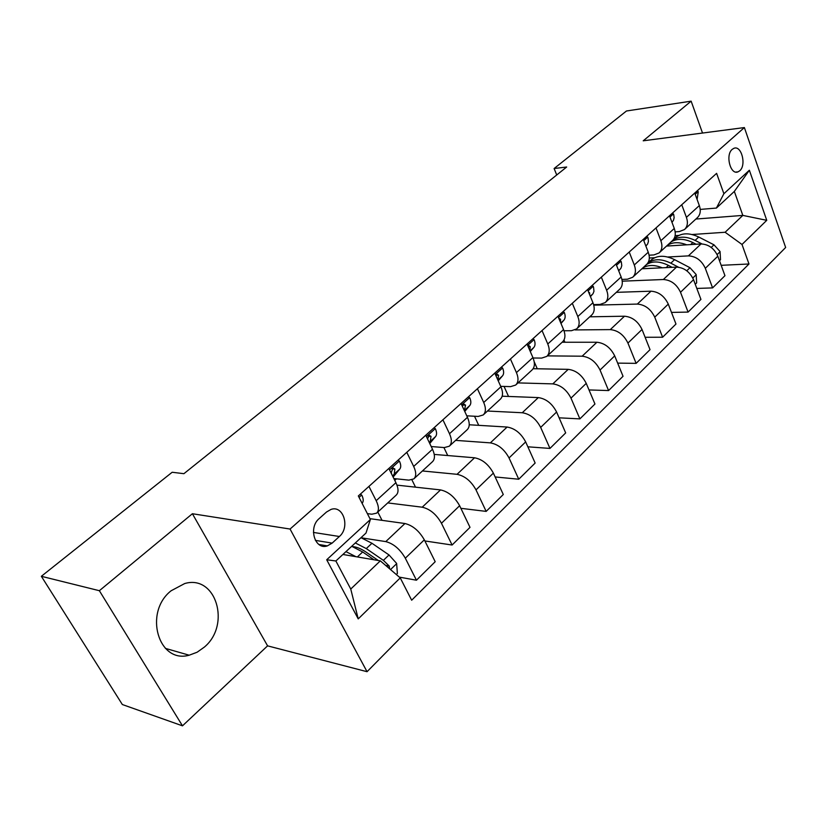 <?xml version="1.0" encoding="UTF-8"?>
<svg xmlns="http://www.w3.org/2000/svg" width="827" height="827" viewBox="0 0 827 827"><rect width="100%" height="100%" fill="white"/><g stroke="black" fill="none" stroke-linecap="round" stroke-linejoin="round"><path stroke-width="1.24" d="M171.086 590.788C143.443 612.393 158.37 664.04 189.176 655.201L197.105 652.234L204.362 647.096C231.188 624.798 216.012 574.258 184.69 583.552L171.086 590.788M732.215 149.356C725.155 154.928 730.458 175.355 738.004 171.851L739.72 170.786C746.688 165.142 741.437 144.859 733.849 148.343L732.215 149.356M367.054 671.7L785.65 247.49L744.372 127.565L290.06 529.042L367.054 671.7L267.586 645.856L192.402 513.732L99.364 590.705L182.488 725.837L267.586 645.856M182.488 725.837L122.344 704.532L41.35 576.295L99.364 590.705M41.35 576.295L172.171 472.258L183.904 473.685L566.671 167.013L554.111 168.522L556.726 174.983M332.154 543.112L339.38 536.496C350.297 527.419 343.443 504.894 331.038 509.411L326.531 512.006L319.191 518.57C308.037 527.605 314.922 550.379 327.337 545.892L332.154 543.112L315.376 540.372M400.247 577.897L358.225 618.896L326.706 559.765L370.382 519.511L365.999 533.053L335.876 560.985L350.751 589.041L380.327 560.851L400.247 577.897L411.67 600.216L748.983 263.989L721.175 265.322M695.869 219.052L742.822 215.402L734.335 191.43L716.399 208.073L723.883 193.714L716.616 173.35L358.329 495.952L370.382 519.511M723.883 193.714L749.365 170.228L766.753 220.323L742.005 244.472L748.983 263.989M702.516 133.044L691.145 101.163L626.463 110.994L554.111 168.522M691.145 101.163L643.22 140.807L744.372 127.565M192.402 513.732L290.06 529.042M716.399 208.073L700.211 209.417M681.748 204.745L686.42 217.356C688.167 222.566 687.516 226.639 684.467 229.555L679.287 231.591L675.163 231.88M655.997 227.932L660.866 240.698C662.685 245.97 662.086 250.054 659.067 252.959L653.888 254.933L649.092 255.202M629.223 252.039L634.288 264.971C636.19 270.305 635.653 274.409 632.655 277.283L627.497 279.195L621.935 279.433M601.343 277.138L606.625 290.236C608.62 295.632 608.134 299.756 605.178 302.599L600.04 304.439L593.6 304.594M572.305 303.282L577.815 316.545C579.903 322.013 579.489 326.148 576.574 328.95L571.447 330.707L564.014 330.769M542.026 330.552L547.784 343.98C549.965 349.511 549.624 353.656 546.761 356.416L541.664 358.091L533.084 357.998M510.424 359.001L516.441 372.605C518.736 378.197 518.467 382.353 515.666 385.062L510.6 386.633L500.707 386.333M477.417 388.721L483.712 402.491C486.111 408.156 485.945 412.311 483.195 414.968L478.182 416.436L466.79 415.826M442.91 419.796L449.495 433.741C452.018 439.468 451.945 443.634 449.268 446.229L444.316 447.572L431.218 446.549M406.781 452.317L413.686 466.438C416.343 472.238 416.374 476.393 413.779 478.916L408.889 480.136L393.848 478.554M368.935 486.4L376.182 500.697C378.983 506.558 379.128 510.714 376.626 513.153L371.799 514.218L367.364 513.619M342.905 554.472L380.327 560.851M322.654 546.12L323.584 545.272M361.461 537.839L385.775 541.602C393.528 543.628 400.041 549.169 405.313 558.204L416.457 580.213L399.348 577.122M369.948 518.663L404.941 523.522C412.694 525.424 419.155 530.862 424.323 539.835L435.198 561.709L416.457 580.213M387.739 502.909L422.215 507.199C429.978 508.998 436.398 514.353 441.463 523.264L452.1 545.024L424.871 540.951M396.97 485.129L440.522 489.915C448.286 491.6 454.654 496.872 459.626 505.721L470.005 527.347L452.1 545.024M394.768 480.404L396.505 478.833M422.421 470.956L457.042 474.316C464.805 475.907 471.132 481.097 476.011 489.884L486.162 511.396L460.866 508.316M434.247 454.416L474.543 457.786C482.317 459.274 488.592 464.381 493.368 473.116L503.292 494.494L486.162 511.396M455.636 440.367L490.359 442.869C498.123 444.264 504.346 449.299 509.05 457.962L518.756 479.226L495.156 476.952M469.24 424.768L507.106 427.042C514.87 428.345 521.051 433.296 525.662 441.907L535.152 463.037L518.756 479.226M487.475 411.029L522.25 412.745C530.004 413.965 536.144 418.855 540.672 427.404L549.965 448.42L527.864 446.807M502.175 396.205L538.305 397.591C546.058 398.717 552.147 403.524 556.592 412.022L565.678 432.903L549.965 448.42M518.012 382.901L552.818 383.883C560.561 384.937 566.609 389.682 570.981 398.118L579.882 418.886L559.114 417.821M533.146 368.708L568.221 369.349C575.943 370.32 581.96 374.993 586.24 383.366L594.954 404.01L579.882 418.886M547.34 355.879L582.146 356.199C589.858 357.099 595.833 361.709 600.04 370.031L608.579 390.561L589.02 389.941M562.133 342.254L596.918 342.244C604.63 343.071 610.553 347.609 614.699 355.879L623.041 376.285L608.579 390.561M575.075 329.921L610.295 329.611C617.986 330.376 623.868 334.863 627.941 343.071L636.128 363.363L617.655 363.115M589.744 316.813L624.488 316.214C632.169 316.896 638.01 321.321 642.021 329.477L650.032 349.645L636.128 363.363M593.755 305.173L637.338 304.078C645.008 304.708 650.808 309.071 654.746 317.165L662.613 337.23L645.122 337.282M616.311 292.344L650.994 291.187C658.643 291.755 664.401 296.056 668.278 304.098L675.979 324.029L662.613 337.23M622.235 281.18L663.347 279.516C670.986 280.022 676.713 284.281 680.518 292.262L688.074 312.089L671.483 312.41M641.886 268.775L676.486 267.121C684.105 267.566 689.78 271.763 693.533 279.691L700.934 299.395L688.074 312.089M649.319 258.024L654.695 257.724M667.73 257.011L688.384 255.884C695.983 256.277 701.627 260.422 705.317 268.31L712.585 287.899L696.82 288.437M666.531 246.074L701.027 243.944C708.605 244.285 714.208 248.369 717.836 256.205L724.959 275.68L712.585 287.899M675.121 235.664L678.853 235.416M692.065 234.517L725.124 232.263L742.822 215.402L766.753 220.323M388.845 468.475L395.906 482.689C398.624 488.509 398.717 492.665 396.164 495.156L376.916 512.885M382.043 520.348L377.825 512.047M415.516 487.165L411.949 479.898M425.771 435.219L432.511 449.247C435.095 455.015 435.074 459.171 432.438 461.735L414.079 478.647M447.727 455.543L443.913 447.541M461.042 403.462L467.472 417.315C469.943 423.01 469.808 427.177 467.1 429.802L449.578 445.939M478.719 425.336L474.512 416.239M494.763 373.101L500.904 386.788C503.25 392.411 503.033 396.567 500.252 399.255L483.516 414.678M508.543 396.453L504.056 386.436M527.026 344.053L532.908 357.564C535.141 363.125 534.842 367.271 531.999 370.01L515.986 384.762M537.271 368.78L534.18 361.699M557.925 316.224L563.559 329.57C565.689 335.069 565.306 339.204 562.422 341.985L547.092 356.117M564.934 342.254L563.983 340M587.552 289.553L592.949 302.734C594.985 308.161 594.53 312.286 591.594 315.108L576.905 328.639M591.594 316.782L591.098 315.573M615.981 263.958L621.149 276.973C623.093 282.338 622.576 286.452 619.609 289.305L605.519 302.279M617.304 292.303L617.045 291.662M643.282 239.385L648.244 252.235C650.105 257.538 649.526 261.632 646.518 264.516C652.482 260.856 659.801 261.146 668.443 265.405L672.093 267.328M669.508 215.764L674.274 228.448C676.062 233.69 675.432 237.762 672.392 240.678L659.408 252.638M742.005 244.472L725.124 232.263M694.742 193.042L699.332 205.572C701.038 210.751 700.355 214.803 697.295 217.739L684.808 229.234M335.876 560.985L326.706 559.765M350.751 589.041L358.225 618.896M749.365 170.228L734.335 191.43M360.324 494.153L361.802 495.177C363.446 498.64 363.653 501.224 362.412 502.919L362.092 503.312M396.329 574.538L397.373 573.514L396.629 563.425L389.031 554.958L371.954 543.277L360.996 537.695M355.961 556.695L345.955 551.64M389.651 568.831L389.228 566.061L383.377 560.355L366.278 548.59L355.31 542.957M352.571 546.606C356.561 546.854 361.12 548.714 366.237 552.198L378.311 560.51M351.702 546.306L362.671 551.971L373.98 559.776M398.045 460.184L399.451 461.218C401.012 464.65 401.147 467.224 399.854 468.961L393.114 477.065M392.598 476.042L394.272 474.026L394.861 469.054L393.073 467.999L391.305 472.269L391.584 473.995M434.061 427.755L435.405 428.789C436.894 432.18 436.956 434.764 435.612 436.532L429.74 443.489M429.296 442.538L430.278 441.37L431.012 436.377L429.275 435.312L427.528 438.868M468.485 396.764L469.777 397.797C471.183 401.147 471.194 403.721 469.798 405.53L464.753 411.433M464.35 410.564L465.549 405.147L463.885 404.062L462.324 406.212M501.431 367.105L502.661 368.149C504.005 371.457 503.953 374.031 502.516 375.861L498.226 380.813M497.864 379.996L498.588 375.272L496.996 374.166L495.797 375.396M532.97 338.698L534.149 339.742C535.431 343.019 535.327 345.583 533.849 347.433L530.283 351.527M529.869 350.586L530.241 346.658L528.701 345.541L527.926 346.12M563.208 311.479L564.334 312.523C565.554 315.759 565.41 318.312 563.9 320.183L560.995 323.491M560.458 322.22L560.572 319.232L558.783 318.261M592.215 285.356L593.528 287.041L593.972 291.269L593.042 293.657L590.447 296.614M589.703 294.805L589.661 292.923L588.452 291.735M620.064 260.278L621.325 261.952L621.78 265.601L621.005 268.113L618.71 270.842M617.645 268.144L617.025 266.604M646.828 236.181L648.037 237.845L648.44 241.463L647.634 243.975L645.866 246.084M672.568 213.004L673.736 214.658L674.129 217.677L673.488 220.302L671.969 222.308M695.249 284.25L696.654 282.886L696.179 274.554L689.976 267.721L674.574 259.657C665.104 255.088 657.351 255.171 651.325 259.885L650.735 260.422M662.251 267.803C654.488 264.64 647.965 264.723 642.682 268.041M678.481 267.193L670.821 263.172C661.424 258.613 653.712 258.634 647.675 263.244L651.325 259.885M697.347 190.706L698.267 191.74L697.089 199.441M719.49 260.712L720.513 259.719L720.059 251.532L713.97 244.813L698.732 237.018C689.356 232.614 681.634 232.79 675.556 237.556L674.977 238.104M686.71 244.823C679.05 241.835 672.578 242.011 667.296 245.371M701.968 243.924L695.114 240.409C686.462 236.264 679.112 236.129 673.075 240.006M670.955 242.001C676.982 238.259 684.27 238.445 692.83 242.559L696.107 244.244M404.941 523.522L385.775 541.602M440.522 489.915L422.215 507.199M474.543 457.786L457.042 474.316M507.106 427.042L490.359 442.869M538.305 397.591L522.25 412.745M568.221 369.349L552.818 383.883M596.918 342.244L582.146 356.199M624.488 316.214L610.295 329.611M650.994 291.187L637.338 304.078M676.486 267.121L663.347 279.516M701.027 243.944L688.384 255.884M424.323 539.835L405.313 558.204M395.906 482.689L376.182 500.697M432.511 449.247L413.686 466.438M459.626 505.721L441.463 523.264M467.472 417.315L449.495 433.741M493.368 473.116L476.011 489.884M500.904 386.788L483.712 402.491M525.662 441.907L509.05 457.962M532.908 357.564L516.441 372.605M556.592 412.022L540.672 427.404M563.559 329.57L547.784 343.98M586.24 383.366L570.981 398.118M592.949 302.734L577.815 316.545M614.699 355.879L600.04 370.031M621.149 276.973L606.625 290.236M642.021 329.477L627.941 343.071M648.244 252.235L634.288 264.971M668.278 304.098L654.746 317.165M674.274 228.448L660.866 240.698M693.533 279.691L680.518 292.262M699.332 205.572L686.42 217.356M717.836 256.205L705.317 268.31M313.423 532.433L339.38 536.496M361.626 495.053L359.052 497.378M390.53 569.576L396.65 563.673M366.278 548.59L371.954 543.277M357.378 556.943L362.671 551.971M383.377 560.355L389.031 554.958M385.692 565.441L389.228 566.061M399.286 461.094L389.538 469.891M399.854 468.961L394.272 474.026M392.008 468.775L394.861 469.054M435.25 428.675L426.443 436.615M435.612 436.532L430.278 441.37M428.19 436.18L431.012 436.377M469.622 397.673L461.683 404.837M469.798 405.53L464.702 410.151M462.779 405.023L465.549 405.147M502.516 368.025L495.373 374.466M502.516 375.861L497.885 380.058M495.89 375.21L498.588 375.272M534.015 339.618L527.616 345.397M533.849 347.433L530.014 350.917M528.164 346.658L530.241 346.658M564.2 312.399L558.494 317.558M563.9 320.183L560.789 323.006M559.207 319.263L560.572 319.232M593.166 286.287L588.09 290.866M592.732 294.03L590.292 296.252M588.948 292.954L589.661 292.923M620.984 261.198L616.497 265.25M620.426 268.92L618.606 270.574M647.717 237.101L643.768 240.657M647.045 244.782L645.794 245.908M673.416 213.924L669.984 217.025M672.651 221.564L671.938 222.205M692.809 278.027L696.189 274.76M670.821 263.172L674.574 259.657M666.086 267.617L668.443 265.405M686.761 270.78L689.976 267.721M698.164 191.616L695.197 194.283M717.143 254.561L720.079 251.728M695.114 240.409L698.732 237.018M690.669 244.585L692.83 242.559M711.22 247.438L713.97 244.813M165.369 648.368L189.176 655.201M735.896 172.078L738.004 171.851M646.518 264.516L632.996 276.962M318.964 544.507L327.337 545.892M675.556 237.556L673.581 239.375"/></g></svg>

